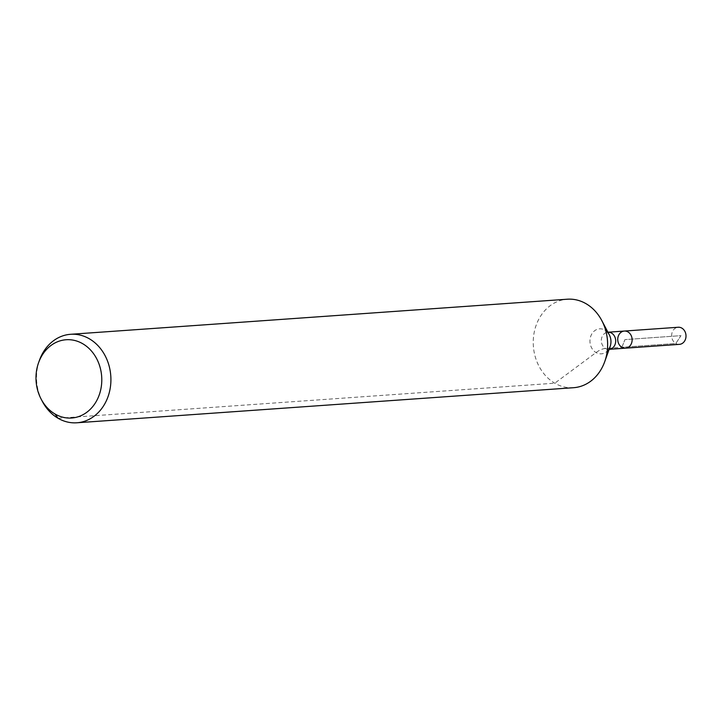 <?xml version="1.0" encoding="UTF-8"?>
<svg xmlns="http://www.w3.org/2000/svg" width="722" height="722" viewBox="0 0 722 722"><rect width="100%" height="100%" fill="white"/><g stroke="black" fill="none" stroke-linecap="round" stroke-linejoin="round"><path stroke-width="0.54" stroke-dasharray="3.61 2.71" d="M625.541 348.166A8.574 7.184 86 0 1 617.77 340.116A8.574 7.184 86 0 1 624.34 331.055M42.345 401.405A44.358 37.156 86 0 1 39.439 360.314M573.557 387.705A44.358 37.156 86 0 1 533.368 346.082A44.358 37.156 86 0 1 567.312 299.215M679.42 344.358A8.574 7.184 86 0 1 675.792 343.482A8.574 7.184 86 0 1 671.74 334.106A8.574 7.184 86 0 1 678.211 327.256M58.067 418.273L554.785 383.192L596.029 352.571A29.566 14.025 -59.8 0 1 605.487 348.455L675.792 343.482L680.999 335.649L624.936 339.611L621.913 347.291L675.792 343.482L680.999 335.649L624.936 339.611L621.913 347.291M604.883 330.107A12.536 10.505 86 0 1 609.323 334.882L607.012 332.12L607.906 332.219A8.574 7.184 86 0 1 607.924 332.219L607.924 332.219A8.574 7.184 86 0 0 601.345 341.28A8.574 7.184 86 0 0 609.115 349.322L609.133 349.322A8.574 7.184 86 0 1 609.115 349.322L608.249 349.547L610.144 346.488A12.536 10.505 86 0 1 596.264 352.697A12.536 10.505 86 0 1 590.867 335.92A12.536 10.505 86 0 1 604.883 330.107"/><path stroke-width="1.08" d="M627.969 331.93A8.574 7.184 86 0 1 632.021 341.316A8.574 7.184 86 0 1 625.541 348.166A8.574 7.184 86 0 1 617.77 340.116A8.574 7.184 86 0 1 624.34 331.055A8.574 7.184 86 0 1 627.969 331.93A8.574 7.184 86 0 1 632.021 341.316A8.574 7.184 86 0 1 625.541 348.166L679.42 344.358A8.574 7.184 86 0 0 685.9 337.508A8.574 7.184 86 0 0 681.848 328.122A8.574 7.184 86 0 0 678.211 327.256L624.34 331.055A8.574 7.184 86 0 1 627.969 331.93M82.732 343.735A39.232 32.869 86 0 1 93.643 405.43A39.232 32.869 86 0 1 41.136 399.104A39.232 32.869 86 0 1 38.564 362.76A39.232 32.869 86 0 1 82.732 343.735M38.564 362.76L39.439 360.314A44.358 37.156 86 0 1 70.594 334.295A44.358 37.156 86 0 1 89.366 338.808A44.358 37.156 86 0 1 110.349 387.353A44.358 37.156 86 0 1 76.839 422.785A44.358 37.156 86 0 1 42.345 401.405L41.136 399.104M70.594 334.295L567.312 299.215A44.358 37.156 86 0 1 586.083 303.727A44.358 37.156 86 0 1 601.814 320.595A44.358 37.156 86 0 1 604.711 361.686A44.358 37.156 86 0 1 573.557 387.705L76.839 422.785M58.067 418.273L55.043 414.022M601.814 320.595L609.323 334.882A12.536 10.505 86 0 1 610.144 346.488L604.711 361.686M624.34 331.055L607.924 332.219A8.574 7.184 86 0 1 611.534 333.086A8.574 7.184 86 0 1 615.595 342.463A8.574 7.184 86 0 1 609.133 349.322L625.541 348.166"/></g></svg>
